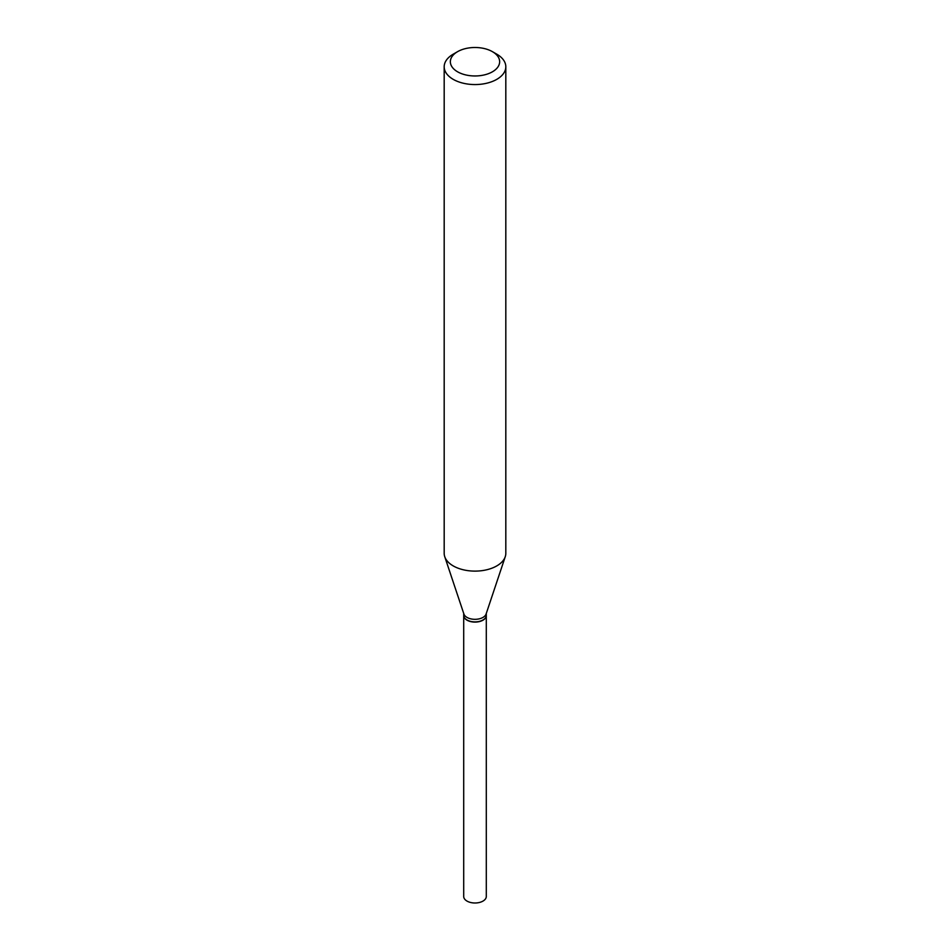 <?xml version="1.0" encoding="UTF-8"?>
<svg xmlns="http://www.w3.org/2000/svg" width="950" height="950" viewBox="0 0 950 950"><rect width="100%" height="100%" fill="white"/><g stroke="black" fill="none" stroke-linecap="round" stroke-linejoin="round"><path stroke-width="1.43" d="M463.707 615.457A11.293 6.519 0 0 0 463.707 615.564L463.707 896.467A11.293 6.519 0 0 0 467.008 901.087A11.293 6.519 0 0 0 479.322 902.5A11.293 6.519 0 0 0 486.293 896.467L486.293 615.564A11.293 6.519 0 0 0 486.293 615.457M463.707 615.564A11.293 6.519 0 0 0 467.008 620.184A11.293 6.519 0 0 0 479.322 621.597A11.293 6.519 0 0 0 486.293 615.564M463.707 613.427L463.707 615.351A11.293 6.519 0 0 0 467.008 619.97L467.198 620.077A11.044 6.377 0 0 0 482.802 620.077A11.044 6.377 0 0 0 482.897 620.018M467.198 620.077L467.008 619.97A11.293 6.519 0 0 0 482.992 619.97A11.293 6.519 0 0 0 486.293 615.351L486.293 613.427M457.567 71.796A24.653 14.238 0 0 0 492.433 71.796A24.653 14.238 0 0 0 492.433 51.668L496.791 54.186A30.816 17.789 0 0 1 505.816 66.761A30.816 17.789 0 0 1 486.792 83.208A30.816 17.789 0 0 1 453.209 79.349A30.816 17.789 0 0 1 444.184 66.761A30.816 17.789 0 0 1 453.209 54.186L457.567 51.668A24.653 14.238 0 0 0 457.567 71.796M444.184 66.761L444.184 553.316A30.816 17.789 0 0 0 444.742 556.688A30.816 17.789 0 0 0 453.209 565.903A30.816 17.789 0 0 0 484.025 570.332A30.816 17.789 0 0 0 505.258 556.688A30.816 17.789 0 0 0 505.816 553.316L505.816 66.761M444.742 556.688L463.909 614.033A11.293 6.519 0 0 0 467.008 617.417A11.293 6.519 0 0 0 478.313 619.032A11.293 6.519 0 0 0 486.091 614.033L505.258 556.688M496.791 54.186L492.433 51.668A24.653 14.238 0 0 0 457.567 51.668"/></g></svg>

